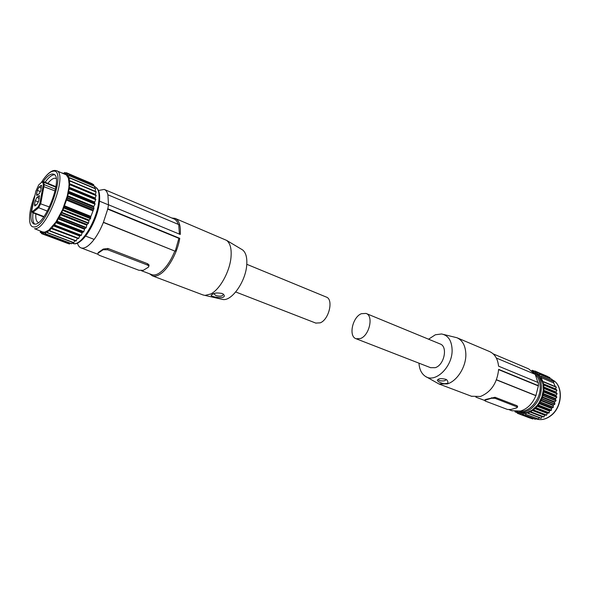 <?xml version="1.0" encoding="UTF-8"?>
<svg xmlns="http://www.w3.org/2000/svg" width="590" height="590" viewBox="0 0 590 590"><rect width="100%" height="100%" fill="white"/><g stroke="black" fill="none" stroke-linecap="round" stroke-linejoin="round"><path stroke-width="0.89" d="M430.545 367.666L435.199 367.688C444.329 365.129 448.112 346.367 440.059 343.933L366.213 313.504M361.434 313.688C352.495 316.948 348.284 336.529 356.124 338.756L360.446 338.527C369.429 335.526 373.795 315.68 366.036 313.43L361.434 313.688M534.894 374.23L528.588 368.839L493.166 353.86M511.773 410.706L520.557 411.053C527.364 408.877 532.468 403.752 535.86 395.684L538.412 385.698L538.287 382.593L498.565 366.161C497.753 358.735 494.715 353.845 489.442 351.5L457.287 337.878M496.323 358.019L535.241 374.377L537.874 382.423M538.412 385.698L498.639 369.355C497.164 383.013 491.101 392.055 480.452 396.473L471.476 396.244M443.65 334.471L456.948 337.738C462.567 340.297 465.532 345.792 465.849 354.221C466.189 366.67 457.184 381.022 447.368 383.891L438.908 383.957L426.275 376.833M538.036 385.808L498.624 369.628M536.081 395.617L496.478 379.753M535.86 395.684L496.426 379.886M484.899 400.47L484.892 399.814L485.681 399.467L495.017 397.269L517.01 405.721L517.541 406.547M428.576 339.198L435.376 334.766L441.571 333.969C448.186 335.304 451.697 340.585 452.11 349.796C452.729 366.862 434.941 383.861 425.102 376.155C421.385 373.492 419.343 369.17 418.981 363.175M438.488 381.752L437.242 380.203C438.436 379.444 438.577 377.711 445.856 379.326L446.807 379.864C448.422 382.091 448.319 383.286 446.512 383.463C444.55 383.478 444.661 384.599 438.488 381.752M495.04 398.309L491.581 398.243L485.688 399.998L484.906 400.757L485.467 401.141L507.466 409.453L510.829 409.519L516.722 407.86L517.555 407.1L495.04 398.309L495.017 397.269M438.149 379.363L439.24 380.543C442.987 381.339 445.31 380.993 446.195 379.488M526.885 412.572L528.33 413.45L529.739 411.569L543.892 417.012L544.858 415.013L546.591 415.22L547.314 413.111L549.106 412.978L549.563 410.802L551.421 410.161L538.714 405.168L536.871 405.802L532.128 410.102L526.885 412.572L521.59 413.022L518.411 412.226M551.539 408.147L551.421 410.161M538.84 403.14L538.714 405.168M516.788 411.614L516.899 411.65C521.663 413.214 526.516 412.145 531.442 408.442C538.095 402.704 541.421 395.329 541.421 386.31C540.897 379.023 538.028 374.126 532.8 371.626L537.674 374.252L539.525 376.125L542.999 383.965L543.272 390.381L541.841 396.996L538.862 403.11L536.871 405.802L536.384 408.022L534.592 408.169L533.861 410.308L532.128 410.102L531.022 412.145L543.766 417.027M547.594 376.612L534.924 371.014L533.382 371.87M549.814 377.556L550.02 378.478M551.908 379.289L552.026 380.749M543.655 381.73L556.252 386.981L555.633 388.906L543.029 383.684L543.744 381.841L542.763 381.369L541.104 377.615L553.671 382.888L553.826 381.531L541.2 376.191L539.629 376.199L539.452 374.031L537.674 374.252L537.32 372.268L535.543 372.828L534.924 371.014M553.671 382.888L555.352 386.605M555.633 388.906L556.886 390.174L544.275 384.953L543.346 387.106L544.496 388.508L543.272 390.381L544.187 392.033L542.763 393.707L543.42 395.573L541.841 396.996L542.217 399.032L540.521 400.168L540.617 402.314L538.862 403.11M551.562 408.125L553.309 407.336L553.206 405.219L554.902 404.098L554.512 402.085L556.082 400.684L555.419 398.833L556.827 397.181L555.905 395.543L557.122 393.692L555.972 392.298L556.886 390.174M543.029 383.684L544.275 384.953M541.104 377.615L541.259 376.243M534.466 371.228L532.431 370.365L533.021 371.715M532.431 370.365L531.745 370.69M542.262 416.466L541.192 418.199L528.456 413.339M528.264 413.457L541.192 418.199M539.319 417.676L538.346 418.981L525.402 414.224L524.281 413.074L522.607 414.453L521.59 413.022M525.461 414.232L538.346 418.981M536.34 418.376L535.521 419.225L522.777 414.401M533.316 418.509L532.792 418.915L520.056 414.106L521.56 413.022M532.645 418.952L520.056 414.106M530.27 418.052L517.371 413.288L516.914 411.658M517.172 412.72L514.945 411.518M515.07 411.923L516.021 411.599M519.908 414.136L519.075 412.469L517.496 413.273M526.855 412.58L525.601 414.143M246.79 264.298L326.218 297.028C333.778 299.159 329.08 319.581 320.215 322.841L315.775 323.077M98.486 190.489L104.224 189.419C106.023 190.135 107.255 192.001 107.918 195.01L108.494 204.774L107.837 208.786L103.368 222.445C98.692 233.824 93.419 241.745 87.556 246.192C85.063 247.925 82.917 248.501 81.118 247.918C79.385 247.306 78.153 245.698 77.438 243.073M104.452 189.515L173.917 218.883C175.872 219.672 177.302 221.486 178.195 224.325M179.397 234.112L178.726 224.554L108.103 194.87M171.897 218.027L175.075 218.366C179.124 220.218 180.85 225.587 180.252 234.466L108.494 204.774M149.572 273.797L152.419 275.862C154.484 276.548 156.874 276.091 159.58 274.498C167.944 269.8 177.509 252.756 179.751 238.338L107.837 208.786M202.931 294.919L205.003 295.413L210.8 293.968C219.871 289.469 229.731 271.717 230.992 257.38C231.715 248.936 230.27 243.279 226.641 240.395L175.075 218.366M103.368 222.445L174.832 251.067C170.363 261.901 165.045 269.328 158.887 273.354C156.254 274.903 153.931 275.353 151.932 274.682L151.593 274.556M97.977 253.28L97.815 254.238L99.43 255.359L138.945 270.279L143.311 270.316L148.54 267.093L148.887 266.038L147.434 265.013L107.668 249.769L107.882 248.456L147.611 263.73L149.034 264.962L148.923 266.112M98.095 253.191L103.147 249.74L103.257 249.069L98.206 252.527M103.257 249.069L107.882 248.456M174.832 251.067L103.552 222.305M175.296 251.06L178.873 238.331L107.505 209.03M178.873 238.331L179.751 238.338M221.184 299.101L223.013 299.521C231.936 301.003 245.529 281.629 246.709 265.316C247.299 257.683 245.912 252.535 242.527 249.865L241.494 249.253M221.899 293.422L223.3 294.093C224.702 295.634 224.672 296.637 223.204 297.094C222.873 297.817 220.144 297.803 215.033 297.043C209.745 295.664 212.039 295.87 211.087 295.354L213.027 293.813C215.21 293.606 214.465 292.308 221.899 293.422M103.147 249.74L107.668 249.769M213.764 293.584L215.852 295.575C220.608 296.689 223.072 296.18 223.241 294.049M41.366 231.472L40.26 232.438L40.415 231.11M42.635 231.951L44.744 232.172L48.793 230.174L55.799 222.194L62.481 209.863L67.275 196.013L68.853 187.539L69.082 183.866L68.411 178.114L66.331 174.906L56.64 170.753M63.698 173.726L64.627 172.487L65.962 173.106M64.745 174.175L64.679 172.56M41.691 231.59L41.566 233.64L43.055 232.099L43.203 234.105L69.443 244.017L70.085 243.264M93.198 209.937L66.773 199.206L67.526 197.761L93.95 208.521L90.889 216.39L64.413 205.763L64.081 207.864L62.481 209.863L61.957 212.702L60.394 214.303L59.634 217.297L58.145 218.447L57.178 221.516L55.799 222.194L54.649 225.255L53.417 225.454L52.119 228.426L51.065 228.131L49.648 230.948L48.793 230.174L47.303 232.755L46.669 231.531L45.142 233.81L44.744 232.172L43.21 234.105M67.88 243.427L41.573 233.64M78.514 238.64L52.016 228.478L78.507 238.64L79.871 235.698M64.413 205.763L66.773 199.206M67.526 197.761L67.275 196.013L68.632 193.395L94.997 204.214L93.648 206.78L93.95 208.521M64.974 174.271L66.368 172.693L66.331 174.906L67.798 173.644L67.533 176.167L68.927 175.363L68.411 178.114L69.679 177.774L68.927 180.702L70.04 180.842L69.082 183.866L70.004 184.486L68.853 187.539L69.561 188.63L68.248 191.617L68.632 193.395M67.798 173.644L93.663 184.589L93.559 185.747M33.401 202.274C29.943 214.48 30.083 221.707 33.829 223.957L34.677 224.104C45.157 225.881 63.831 176.292 53.52 174.161L52.163 173.991C49.604 174.338 46.64 176.838 43.284 181.491M66.368 172.693L92.173 183.955M94.813 186.293L94.518 188.188M95.683 188.682L69.642 177.723L95.683 188.682L95.049 191.256M70.018 180.769L96.126 191.706L95.27 194.914M69.546 188.483L95.831 199.361L95.086 198.402L96.17 195.29L69.967 184.375M95.831 199.361L94.547 202.444L94.997 204.214M90.889 216.39L90.69 217.245L64.199 206.633M64.14 207.636L90.646 218.241L90.69 217.245M90.646 218.241L88.979 220.409L88.5 223.219L86.9 224.761L86.184 227.718L84.658 228.824L83.728 231.848L82.305 232.49L81.177 235.506L79.901 235.668M50.865 228.441L77.504 238.272M77.305 238.574L76.022 241.059L49.597 230.978M47.421 232.607L73.816 242.623L74.915 240.631M73.816 242.623L47.296 232.755M45.253 233.692L71.582 243.663L72.437 242.32M54.464 174.758L54.014 174.765C51.448 175.105 48.491 177.59 45.135 182.229M33.04 212.813C32.339 218.573 32.893 222.342 34.721 224.104M55.821 178.387L54.634 178.232C52.68 178.453 50.423 180.157 47.856 183.343M35.813 213.89C35.503 218.794 36.366 221.656 38.387 222.482L38.527 222.519M43.299 184.884L39.818 203.535L38.151 206.869L32.31 211.655L31.742 210.623L35.835 191.212L38.697 184.935L41.735 182.185L42.937 182.539L43.299 184.884L44.243 184.626L40.747 203.543L38.667 207.709L32.767 212.511L32.037 211.699M39.272 198.351L36.897 197.399L39.316 195.615L38.778 200.843L37.118 204.162L35.223 205.733L34.707 205.917L34.515 204.391L35.252 200.696L38.453 201.964M36.897 197.399L35.252 200.696M37.325 190.364L38.962 187.074L41.389 185.26L40.85 190.415L39.206 193.727L36.787 195.511L36.595 194.022L37.325 190.364L40.489 191.639M42.48 181.868L43.424 181.521L44.243 184.626L55.512 189.243M485.681 399.467L485.688 399.998M491.581 398.243L491.566 397.712M517.01 405.721L517.039 406.746M551.237 410.411L538.523 405.426M551.458 408.428L538.759 403.42M549.784 410.67L537.07 405.691M535.882 418.841L535.934 418.863C540.824 420.471 545.743 419.461 550.691 415.832C562.949 407.13 563.657 384.525 552.041 379.761C563.502 384.466 562.683 407.107 550.477 415.81C545.573 419.424 540.728 420.441 535.934 418.863L535.882 418.848M549.438 411.068L536.73 406.097M551.746 407.978L539.053 402.963M534.577 373.75C537.992 376.604 539.85 380.771 540.167 386.266C541.052 398.965 529.665 412.639 519.554 411.296M549.179 412.823L536.457 407.867M547.542 376.42L535.012 371.117M535.816 372.814L535.41 372.644M549.924 377.696L537.387 372.393M538.087 374.252L537.564 374.031M540.219 376.206L539.452 375.882M552.048 379.466L539.496 374.163M553.855 381.686L541.288 376.398M556.326 387.254L543.729 382.003M555.728 389.393L543.125 384.171M556.923 390.462L544.312 385.248M556.038 392.018L543.42 386.826M557.071 393.552L544.445 388.36M556.06 392.527L543.442 387.342M557.071 393.854L544.437 388.67M556.009 395.271L543.375 390.108M555.551 398.575L542.903 393.449M555.964 395.794L543.331 390.639M556.798 397.033L544.157 391.878M556.754 397.336L544.105 392.188M555.441 399.106L542.785 393.98M556.075 400.522L543.412 395.411M555.986 400.824L543.324 395.72M554.674 401.849L542.004 396.76M553.391 405.013L540.713 399.961M554.792 404.224L542.114 399.157M554.497 402.365L541.827 397.284M554.917 403.929L542.232 398.862M553.191 407.447L540.499 402.417M553.154 405.5L540.47 400.455M553.346 407.174L540.654 402.144M547.542 413.015L534.82 408.074M548.966 413.037L536.244 408.088M546.679 415.08L533.95 410.161M546.451 415.257L533.721 410.345M545.094 414.962L532.364 410.05M547.166 413.354L534.444 408.42M544.688 415.235L531.959 410.323M543.995 416.887L531.258 412.004M542.07 416.658L529.333 411.776M527.888 413.207L526.649 412.735M524.658 413.443L523.957 413.17M521.833 413.28L521.339 413.089M519.244 412.646L518.846 412.499M517.165 412.675L515.166 411.923M147.611 263.73L147.434 265.013M40.327 232.416L41.588 232.888M42.908 232.054L34.5 228.677C46.669 230.919 68.462 173.15 56.441 170.665L54.545 170.392M72.681 243.331L73.979 243.641C81.435 245.012 95.676 222.224 98.434 204.037C99.887 194.427 98.825 188.763 95.248 187.037L94.806 186.853M34.714 195.769C28.372 211.375 27.678 227.062 33.682 226.936C46.418 228.883 67.496 168.15 53.137 171.196C49.663 171.764 45.703 175.569 41.256 182.605M99.12 204.582L99.681 198.882M77.467 242.748C84.99 240.949 96.627 220.756 99.054 204.951M62.71 173.077L63.823 173.541L62.68 173.025M41.669 233.588L67.843 243.471M43.321 234.024L69.576 243.943M46.47 231.745L46.92 231.914M48.594 230.439L49.383 230.742M49.767 230.771L76.221 240.86M52.237 228.227L78.728 238.397M53.225 225.793L79.702 236.007M53.602 225.321L80.093 235.543M54.538 225.343L81.066 235.587M54.759 225.041L81.287 235.292M55.615 222.57L82.121 232.858M57.982 218.838L84.495 229.208M57.282 221.287L83.824 231.619M55.998 222.002L82.504 232.305M57.06 221.641L83.603 231.966M58.351 218.204L84.864 228.588M59.516 217.445L86.066 227.865M59.723 217.061L86.273 227.482M60.246 214.701L86.76 225.159M62.363 210.261L88.861 220.8M60.6 214.008L87.114 224.48M61.839 212.887L88.375 223.389M62.031 212.466L88.566 222.983M92.807 210.792L66.382 200.076M67.408 198.188L93.832 208.948M67.253 196.337L93.626 207.097M62.68 209.531L89.178 220.085M63.963 208.064L90.477 218.661M67.43 195.615L93.795 206.389M68.72 192.982L95.078 203.808M68.248 191.905L94.562 202.724M68.89 187.775L95.13 198.638M68.374 191.226L94.68 202.053M69.487 188.866L95.779 199.737M68.956 187.148L95.182 198.026M69.945 184.714L96.155 195.629M69.155 183.497L95.307 194.405M70.004 181.049L96.133 191.993M68.971 180.363L69.922 180.761M69.657 177.966L95.698 188.925M68.418 177.819L68.905 178.018M68.927 175.532L94.879 186.484M67.828 173.799L93.699 184.736M66.397 172.804L92.18 183.711M38.151 206.869L38.667 207.709L47.37 211.131M39.818 203.535L49.486 207.009M43.203 186.447L55.143 190.946M42.937 182.539L43.874 182.288L55.873 187.214M32.516 211.515L33.033 212.341L43.955 216.589M36.093 205.018L34.515 204.391M38.785 195.806L39.589 196.131M38.962 187.074L41.322 188.033M40.85 185.459L41.661 185.784M36.595 194.022L38.121 194.634M43.638 182.347L42.664 181.956M430.759 367.747L356.124 338.756M512.223 410.876L509.155 409.711M484.877 400.536L475.857 397.129M438.908 383.957L471.934 396.421M517.526 406.156L517.555 407.1M438.134 379.407L437.242 380.203M516.899 411.65L518.839 412.388M534.503 371.199L532.357 370.291M549.836 377.563L537.298 372.261M551.96 379.296L539.408 374.001M553.759 381.479L541.2 376.191M540.978 418.31L528.234 413.45M538.146 419.062L525.402 414.224M535.344 419.276L522.607 414.453M530.1 418.096L517.371 413.288M235.712 291.976L315.975 323.158M203.314 295.066L152.419 275.862M81.118 247.918L97.815 254.231M141.445 270.721L151.932 274.689M242.527 249.865L226.641 240.395M223.013 299.521L205.003 295.413M149.034 264.962L148.887 266.038M213.536 293.65L211.087 295.354M85.557 236.074L94.171 239.407M99.533 201.168L108.199 204.752M40.26 232.438L41.58 232.939M95.248 187.037C99.253 188.955 100.536 194.789 99.098 204.538C96.244 223.802 80.823 247.21 72.968 243.441L71.965 243.065M53.742 170.495C50.725 171.211 47.466 173.91 43.97 178.6M64.642 172.487L65.999 173.062M45.113 233.817L71.434 243.773M47.252 232.762L73.647 242.778M49.575 230.978L76.022 241.059M70.004 180.761L96.126 191.706M68.905 175.333L94.85 186.293M55.954 186.676L43.424 181.521M43.697 216.958L32.398 212.562"/></g></svg>
